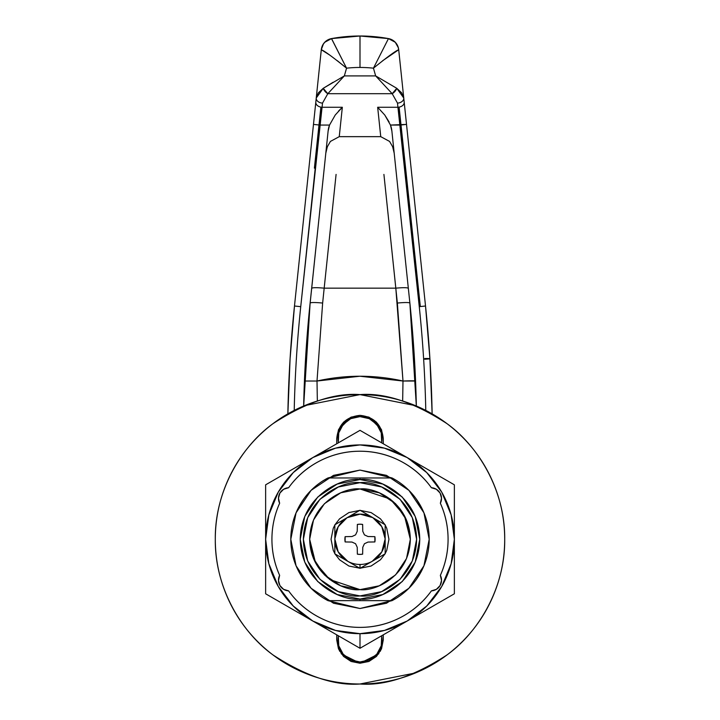 <?xml version="1.0" encoding="UTF-8"?>
<svg xmlns="http://www.w3.org/2000/svg" width="720" height="720" viewBox="0 0 720 720"><rect width="100%" height="100%" fill="white"/><g stroke="black" fill="none" stroke-linecap="round" stroke-linejoin="round"><path stroke-width="1.08" d="M381.591 635.805A3.15 3.15 0 0 1 381.708 636.291L381.591 635.805L381.708 636.291A22.023 22.023 0 0 1 360 661.977A22.023 22.023 0 0 1 338.292 636.291L338.409 635.805L338.292 636.291A3.15 3.15 0 0 1 338.409 635.805M360 599.067C342.522 601.47 301.05 583.542 300.231 539.298C301.05 495.063 342.522 477.135 360 479.538L360 477.963L327.96 477.963A69.201 69.201 0 0 0 327.96 600.642L360 600.642L360 599.067L360 600.642L392.04 600.642A69.201 69.201 0 0 0 392.04 477.963A69.201 69.201 0 0 1 392.04 600.642L360 608.508L327.96 600.642A69.201 69.201 0 0 1 327.96 477.963L360 470.097L392.04 477.963L360 477.963L360 479.538C377.478 477.135 418.95 495.063 419.769 539.298C418.95 583.542 377.478 601.47 360 599.067L382.869 594.522L402.264 581.562L415.215 562.176L419.769 539.298L415.215 516.429L402.264 497.043L382.869 484.083L360 479.538L337.131 484.083L317.736 497.043L304.785 516.429L300.231 539.298L304.785 562.176L317.736 581.562L337.131 594.522L360 599.067M415.44 672.957L360 684C379.188 684 397.647 680.328 415.377 672.984C433.098 665.64 448.749 655.191 462.321 641.619C475.884 628.047 486.342 612.405 493.686 594.675C501.03 576.945 504.702 558.486 504.702 539.298C504.702 520.11 501.03 501.651 493.686 483.93C486.342 466.2 475.884 450.549 462.321 436.986C448.749 423.414 433.098 412.956 415.377 405.612C397.647 398.277 379.188 394.605 360 394.605L415.458 405.648M392.04 477.963L396.999 480.798M416.115 498.78L421.173 506.934M421.173 571.671L416.115 579.825M396.999 597.798L392.04 600.642M327.96 600.642L323.001 597.798M303.885 579.825L298.827 571.671M298.827 506.934L303.885 498.78M323.001 480.798L327.96 477.963M338.409 442.8A3.15 3.15 0 0 1 338.292 442.314L338.409 442.8L338.292 442.314A22.023 22.023 0 0 1 360 416.619A22.023 22.023 0 0 1 381.708 442.314L381.591 442.8L381.708 442.314A3.15 3.15 0 0 1 381.591 442.8M459.072 644.769L462.465 641.475M462.465 437.13L459.072 433.836M422.631 669.753L413.325 673.812M306.225 673.632L301.194 671.508M297.126 408.969L306.729 404.766M413.829 404.982L418.68 407.034M381.708 442.314L381.24 432.828L376.821 424.431L369.27 418.671L360 416.619L350.73 418.671L343.179 424.431L338.76 432.828L338.292 442.314M338.292 636.291L338.76 645.777L343.179 654.174L350.73 659.934L360 661.977L369.27 659.934L376.821 654.174L381.24 645.777L381.708 636.291M357.354 524.439L360 524.205L357.354 524.439A15.102 15.102 0 0 1 362.646 524.439L362.763 531.288L364.428 534.87L368.01 536.535L374.868 536.661A15.102 15.102 0 0 1 374.868 541.944L368.01 542.061L364.428 543.735L362.763 547.308L362.646 554.166A15.102 15.102 0 0 1 357.354 554.166L357.237 547.308L355.572 543.735L351.99 542.061L345.132 541.944A15.102 15.102 0 0 1 345.132 536.661L351.99 536.535L355.572 534.87L357.237 531.288L357.354 524.439L357.237 531.288L355.572 534.87L351.99 536.535L345.132 536.661L345.132 541.944L345.132 536.661M360 568.359L372.213 561.312A25.164 25.164 0 0 1 360 564.471L360 568.359L385.164 553.824L385.164 524.772L360 510.246L334.836 524.772L334.836 553.824L360 568.359L360 564.471A25.164 25.164 0 0 0 372.213 561.312L381.807 551.871L385.164 538.902L381.753 526.644L372.771 517.617L360.099 514.134L347.04 517.725L338.193 526.734L334.836 538.902L338.193 551.871L347.787 561.312A25.164 25.164 0 0 0 360 564.471A25.164 25.164 0 0 1 347.787 561.312L360 568.359M384.966 524.655L380.466 518.841L371.079 512.568L360 510.363L348.921 512.568L339.534 518.841L335.034 524.664M334.836 525.006L333.261 528.228L331.056 539.298L333.261 550.377L334.836 553.599M335.034 553.941L339.534 559.764L348.921 566.037L360 568.242L371.079 566.037L380.466 559.764L384.966 553.941M385.164 553.599L386.739 550.377L388.944 539.298L386.739 528.228L385.164 525.006M372.96 560.88L385.164 553.824L385.164 539.703A25.164 25.164 0 0 1 372.96 560.88M385.164 524.772L372.771 517.617A25.164 25.164 0 0 1 385.164 538.902L385.164 524.772M360 510.246L347.787 517.293A25.164 25.164 0 0 1 372.393 517.392L360 510.246M334.836 524.772L334.836 538.902A25.164 25.164 0 0 1 347.04 517.725L334.836 524.772M334.836 553.824L347.04 560.88A25.164 25.164 0 0 1 334.836 539.703L334.836 553.824M374.868 541.944L374.868 536.661L374.868 541.944L368.01 542.061L364.428 543.735L362.763 547.308L362.646 554.166L360 554.4L362.646 554.166M362.646 524.439L360 524.205L362.646 524.439L362.763 531.288L364.428 534.87L368.01 536.535L374.868 536.661M357.354 554.166L360 554.4L357.354 554.166L357.237 547.308L355.572 543.735L351.99 542.061L345.132 541.944M304.506 379.494L310.122 303.048L303.66 406.017A1242.522 1242.522 0 0 1 310.122 303.048L328.113 131.13A17.847 12.582 -84 0 1 329.526 125.064L319.743 125.064L322.065 107.271L342.333 107.271L339.255 136.656L380.745 136.656L377.667 107.271L397.935 107.271L419.265 306.666A1251.963 1251.963 0 0 1 425.781 410.4A1251.963 1251.963 0 0 0 419.265 306.666L400.257 125.064L390.474 125.064L384.768 115.029L377.667 107.271L397.935 107.271L397.494 103.113L392.184 93.699L375.66 75.906L344.34 75.906L346.554 68.175A125.829 125.829 0 0 1 360 67.455L360 36L331.542 38.592A157.284 157.284 0 0 1 388.458 38.592A157.284 157.284 0 0 0 360 36L360 67.455A125.829 125.829 0 0 1 373.446 68.175L388.458 38.592L373.446 68.175A125.829 125.829 0 0 0 346.554 68.175L344.34 75.906L327.816 93.699L322.506 103.113L322.065 107.271L342.333 107.271L335.25 115.002L329.526 125.064L319.743 125.064L300.735 306.666A1251.963 1251.963 0 0 0 294.219 410.4A1251.963 1251.963 0 0 1 300.735 306.666L294.48 306.009L290.079 358.875L287.865 413.838A1258.254 1258.254 0 0 1 294.48 306.009L321.3 49.662L316.242 98.01L318.384 92.781L323.226 88.308L333.099 82.278M399.114 107.127L420.264 305.946L399.114 107.127M344.34 75.906L323.226 88.308L327.816 93.699A6.291 3.483 -131.7 0 1 323.226 88.308L316.242 98.01A6.291 4.437 6 0 0 322.506 103.113A6.291 4.437 -174 0 1 316.242 98.01L315.81 102.168A6.291 4.437 6 0 0 322.065 107.271A6.291 4.437 -174 0 1 315.81 102.168L313.479 124.407L319.743 125.064L313.479 124.407L294.48 306.009A1258.254 1258.254 0 0 0 287.865 413.838L290.079 358.875L294.48 306.009L300.735 306.666L322.506 103.113L327.816 93.699L392.184 93.699L327.816 93.699L344.34 75.906L375.66 75.906L396.774 88.308L401.634 92.808L403.758 98.01L398.7 49.662L425.52 306.009A1258.254 1258.254 0 0 1 432.135 413.838L429.921 358.875L425.52 306.009L429.921 358.875A6.291 0.666 -3.6 0 0 424.728 358.542M390.474 125.064A17.847 12.582 84 0 1 391.887 131.13L409.878 303.048A1242.522 1242.522 0 0 1 416.34 406.017L409.878 303.048L391.887 131.13L390.474 125.064L406.521 124.407L403.758 98.01L396.774 88.308L375.66 75.906L373.446 68.175L375.66 75.906L392.184 93.699L396.774 88.308A6.291 3.483 131.7 0 1 396.369 89.253A6.291 3.483 131.7 0 1 392.184 93.699L397.494 103.113A6.291 4.437 -6 0 0 403.758 98.01A6.291 4.437 174 0 1 397.494 103.113L397.935 107.271A6.291 4.437 -6 0 0 404.19 102.168A6.291 4.437 174 0 1 397.935 107.271L400.257 125.064L406.521 124.407L425.52 306.009L419.265 306.666L425.52 306.009A1258.254 1258.254 0 0 1 432.135 413.838M402.651 401.013L402.993 381.024L397.359 303.048L383.913 174.411L395.82 288.162L324.18 288.162L322.641 303.048C315.153 302.355 310.977 302.355 310.122 303.048C310.977 302.355 315.153 302.355 322.641 303.048L324.18 288.162L395.82 288.162L402.993 381.024L359.937 376.227L317.007 381.024L322.641 303.048L317.007 381.024C345.654 374.643 374.31 374.643 402.993 381.024L402.66 401.022M416.259 402.327L416.205 400.356M416.205 400.14L415.494 379.494M414.954 368.01L413.919 350.406M413.622 346.023L413.523 344.718M412.767 334.548L410.976 314.082M410.706 311.256L409.887 303.129M335.25 115.002L329.526 125.064L328.113 131.13L309.294 311.256M309.024 314.082L307.233 334.548M306.477 344.718L306.378 346.023M306.081 350.406L305.046 368.01M303.66 406.017L303.795 400.104M303.795 400.32L303.741 402.291M324.18 288.162L336.087 174.411L324.18 288.162C316.701 287.487 312.534 287.532 311.67 288.315C312.534 287.532 316.701 287.487 324.18 288.162M338.427 111.204L342.333 107.271L339.255 136.656L330.417 141.417L339.255 136.656L380.745 136.656L389.592 141.435M330.417 141.417L327.357 146.745L325.809 153.144M317.007 381.024L304.443 381.024L317.007 381.024L317.349 401.013M394.191 153.144L392.643 146.745L389.583 141.417L380.745 136.656L377.667 107.271L384.768 115.029L389.115 121.986M409.878 303.048C409.023 302.355 404.847 302.355 397.359 303.048C404.847 302.355 409.023 302.355 409.878 303.048L415.557 381.024A12.582 0.522 -2.4 0 0 402.993 381.024L415.557 381.024L416.34 406.017M395.82 288.162C403.299 287.487 407.466 287.532 408.33 288.315C407.466 287.532 403.299 287.487 395.82 288.162M320.886 107.127L314.397 168.147M373.446 68.175C387.63 56.736 396.045 50.589 398.7 49.734L382.59 60.777M398.34 47.718L395.28 42.273L388.458 38.592A12.582 12.582 0 0 1 398.7 49.662A12.582 12.582 0 0 0 388.458 38.592L360 36A157.284 157.284 0 0 0 331.542 38.592L346.554 68.175L337.284 60.678M329.841 55.143L321.3 49.734C324 50.625 332.424 56.772 346.554 68.175L331.542 38.718C325.71 40.158 322.29 43.83 321.3 49.734A12.582 12.528 6 0 1 331.542 38.718L331.542 38.592A12.582 12.582 0 0 0 321.3 49.662A12.582 12.582 0 0 1 331.542 38.592L324.72 42.273M424.728 359.262L429.921 358.875L424.728 359.262M428.436 358.542L429.921 358.875M398.7 49.734C397.71 43.83 394.29 40.158 388.458 38.718A12.582 12.528 -6 0 1 398.7 49.734M388.458 38.592L394.992 41.985M323.46 43.83L321.3 49.662M325.008 41.985L331.542 38.592L326.367 40.833M319.905 460.881C307.314 467.316 296.883 476.262 288.603 487.728A88.074 88.074 0 0 1 431.397 487.728A10.692 10.692 0 0 1 440.361 503.253A88.074 88.074 0 0 1 440.361 575.352A10.692 10.692 0 0 1 431.397 590.877A88.074 88.074 0 0 1 360 627.381C345.861 627.381 332.496 624.159 319.905 617.724C307.314 611.289 296.883 602.334 288.603 590.877L283.581 589.311L279.909 585.54L278.478 580.482L279.639 575.352C274.491 563.886 271.926 551.871 271.926 539.298C271.926 526.734 274.491 514.719 279.639 503.253L278.478 498.123L279.909 493.056L283.581 489.294L288.603 487.728C296.883 476.262 307.314 467.316 319.905 460.881C332.496 454.446 345.861 451.224 360 451.224C374.139 451.224 387.504 454.446 400.095 460.881C412.686 467.316 423.117 476.262 431.397 487.728L436.419 489.294L440.091 493.056L441.522 498.123L440.361 503.253C445.509 514.719 448.074 526.734 448.074 539.298C448.074 551.871 445.509 563.886 440.361 575.352L441.522 580.482L440.091 585.54L436.419 589.311L431.397 590.877C423.117 602.334 412.686 611.289 400.095 617.724C387.504 624.159 374.139 627.381 360 627.381A88.074 88.074 0 0 1 288.603 590.877A10.692 10.692 0 0 1 279.639 575.352A88.074 88.074 0 0 1 279.639 503.253A10.692 10.692 0 0 1 288.603 487.728L283.581 489.294M407.187 621.027A94.365 94.365 0 0 1 360 633.672L360 648.27L454.365 593.784L454.365 539.298A94.365 94.365 0 0 1 407.187 621.027L384.426 630.45L360 633.672A94.365 94.365 0 0 1 312.813 457.578L265.635 484.821L265.635 593.784L360 648.27L360 633.672L335.574 630.45L312.813 621.027L293.274 606.033L278.271 586.485L268.848 563.724L265.635 539.298L268.848 514.872L278.271 492.12L293.274 472.572L312.813 457.578A94.365 94.365 0 0 1 407.187 457.578L360 430.335L312.813 457.578L335.574 448.146L360 444.933L384.426 448.146L407.187 457.578A94.365 94.365 0 0 1 454.365 539.298L454.365 484.821L407.187 457.578L426.726 472.572L441.729 492.12L451.152 514.872L454.365 539.298L451.152 563.724L441.729 586.485L426.726 606.033L407.187 621.027L454.365 593.784L454.365 484.821L360 430.335L265.635 484.821L265.635 593.784L360 648.27L407.187 621.027M395.181 627.957L360 648.27M300.807 614.097L265.635 593.784M324.819 450.648L360 430.335M386.487 475.362L408.933 490.365L386.487 475.362L360 470.097L333.513 475.362L311.067 490.365L333.513 475.362M408.951 490.383L423.936 512.82L408.933 490.365M423.936 565.785L408.933 588.24L386.487 603.234L408.933 588.24L423.936 565.785L429.201 539.298L423.936 512.82M333.513 603.234L311.067 588.24L333.513 603.234L360 608.508L386.487 603.234M311.049 588.222L296.064 565.785L311.067 588.24M296.064 512.82L311.067 490.365L296.064 512.82L290.799 539.298L296.064 565.785M419.193 464.508L454.365 484.821M360 394.605L304.623 405.612C322.353 398.277 340.812 394.605 360 394.605C385.155 392.67 414.09 402.318 446.823 423.54C477.891 445.743 505.269 490.176 504.702 539.298C505.269 588.42 477.891 632.853 446.823 655.056C414.09 676.287 385.155 685.935 360 684C334.845 685.935 305.91 676.287 273.177 655.056C242.109 632.853 214.731 588.42 215.298 539.298C214.731 490.176 242.109 445.743 273.177 423.54C305.91 402.318 334.845 392.67 360 394.605C379.188 394.605 397.647 398.277 415.377 405.612L360 394.605M368.874 417.123L360.009 415.359L351.09 417.132L343.539 422.181L338.49 429.732L336.726 438.642L336.726 443.772L336.726 438.642C338.202 424.602 345.96 416.844 360 415.359L351.09 417.132L338.499 429.732L336.726 438.633M383.274 634.833L383.274 639.963L378.621 653.931L360 663.237L368.901 661.473L380.529 650.934L383.274 639.963L383.274 634.833M338.49 648.873L336.726 639.963L339.471 650.934L351.09 661.464L360 663.237L341.379 653.931L336.726 639.963L336.726 634.833L336.726 639.963L338.49 648.873L343.539 656.424L351.09 661.464L360 663.237L368.91 661.464L376.461 656.424L381.51 648.873L383.274 639.963L381.51 648.873M360 415.359C374.04 416.844 381.798 424.602 383.274 438.642L383.274 443.772L383.274 438.642L381.51 429.732L376.461 422.181L368.91 417.132L360 415.359L368.91 417.132L381.501 429.723M383.274 438.633L381.51 429.732L383.274 438.642M360 684L415.377 672.984C397.647 680.328 379.188 684 360 684C340.812 684 322.353 680.328 304.623 672.984C286.902 665.64 271.251 655.191 257.679 641.619C244.116 628.047 233.658 612.405 226.314 594.675C218.97 576.945 215.298 558.486 215.298 539.298C215.298 520.11 218.97 501.651 226.314 483.93C233.658 466.2 244.116 450.549 257.679 436.986C271.251 423.414 286.902 412.956 304.623 405.612M415.377 405.612C433.098 412.956 448.749 423.414 462.321 436.986C475.884 450.549 486.342 466.2 493.686 483.93C501.03 501.651 504.702 520.11 504.702 539.298C504.702 558.486 501.03 576.945 493.686 594.675C486.342 612.405 475.884 628.047 462.321 641.619C448.749 655.191 433.098 665.64 415.377 672.984M360 663.237L368.91 661.464M338.49 429.732L336.726 438.642M360 595.926C343.44 598.194 304.155 581.211 303.381 539.298C304.155 497.394 343.44 480.402 360 482.679C376.56 480.402 415.845 497.394 416.619 539.298C415.845 581.211 376.56 598.194 360 595.926L338.328 591.615L319.959 579.339L307.692 560.97L303.381 539.298L307.692 517.635L319.959 499.266L338.328 486.99L360 482.679L381.672 486.99L400.041 499.266L412.308 517.635L416.619 539.298L412.308 560.97L400.041 579.339L381.672 591.615L360 595.926M360 482.679L381.672 486.99L400.041 499.266L412.308 517.635L416.619 539.298L412.308 560.97L400.041 579.339L381.672 591.615M309.672 539.298L313.497 558.558L324.414 574.893L340.74 585.801L360 589.635C345.276 591.651 310.356 576.549 309.672 539.298C310.356 502.047 345.276 486.945 360 488.97L340.74 492.804L324.414 503.712L313.497 520.038L309.672 539.298L315.594 562.986L329.805 579.564L360 589.635L379.26 585.801L395.586 574.893L406.503 558.558L410.328 539.298L406.503 520.038L395.586 503.712L379.26 492.804L360 488.97L340.74 492.804M410.328 539.298L404.406 515.619L390.195 499.041L360 488.97C374.724 486.945 409.644 502.047 410.328 539.298C409.644 576.549 374.724 591.651 360 589.635L379.26 585.801M388.557 38.61L393.633 40.833"/></g></svg>
